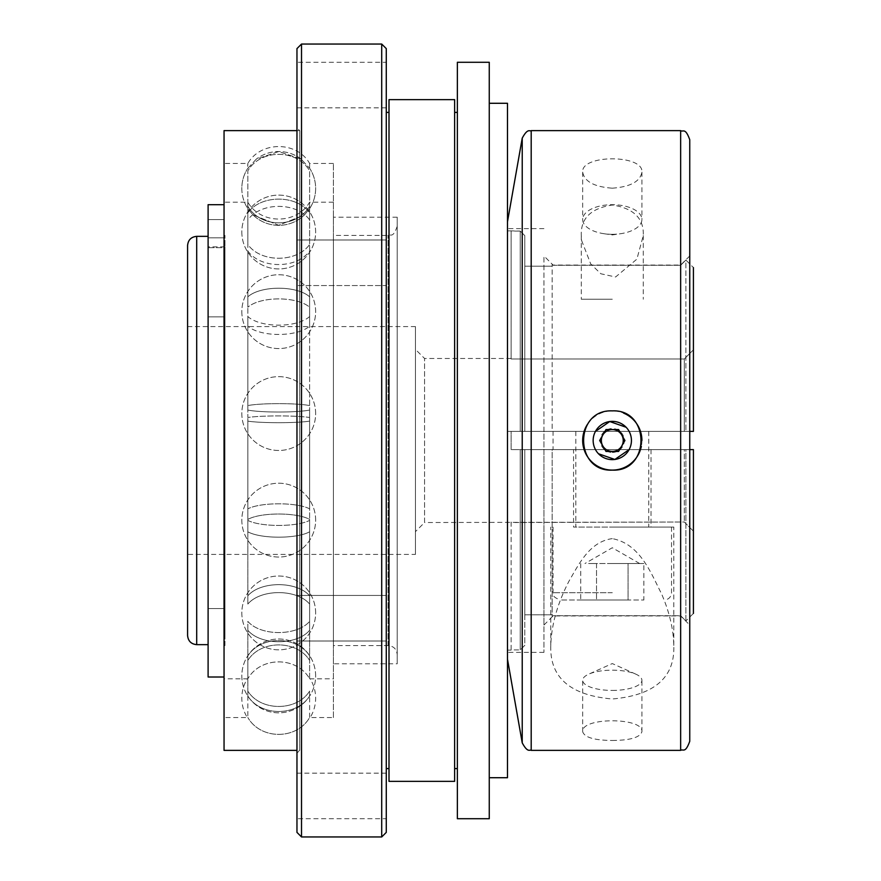 <?xml version="1.0" encoding="UTF-8"?>
<svg xmlns="http://www.w3.org/2000/svg" width="881" height="881" viewBox="0 0 881 881"><rect width="100%" height="100%" fill="white"/><g stroke="black" fill="none" stroke-linecap="round" stroke-linejoin="round"><path stroke-width="0.66" stroke-dasharray="4.41 3.3" d="M693.413 267.582L693.413 431.382L693.413 267.582L693.413 431.382L685.892 431.382L685.892 260.049A189967.949 189967.949 0 0 1 693.413 267.582A189967.949 189967.949 0 0 0 685.892 260.049L680.65 265.291L553.059 265.291L552.145 264.388L552.145 266.205L552.145 264.388L553.059 265.291L680.65 265.291L685.892 260.049L685.892 431.382L693.413 431.382L684.295 431.382L684.295 358.985L693.413 349.823L684.295 358.985L684.295 431.382L511.134 431.382L511.134 449.618L684.295 449.618L684.295 522.015L684.295 449.618L689.757 449.618L680.65 449.618L693.413 449.618L693.413 613.418A189967.949 189967.949 0 0 1 685.892 620.951A189967.949 189967.949 0 0 0 693.413 613.418L693.413 531.177L693.413 613.418M415.436 531.639L415.436 349.361L415.436 531.639L424.554 522.521L424.554 358.479L424.554 522.521L684.295 522.015L693.413 531.177L684.295 522.015L511.134 522.521M680.65 130.63L680.65 431.382L629.122 431.382C632.195 437.461 632.195 443.539 629.122 449.618L595.468 449.618C592.395 443.539 592.395 437.461 595.468 431.382L552.145 431.382L552.145 264.388L552.145 431.382L543.94 431.382L543.94 255.942L543.94 625.058L543.94 449.618L552.145 449.618L552.145 616.612L553.059 615.709L680.65 615.709L685.892 620.951L685.892 449.618L693.413 449.618L693.413 531.177L693.413 449.618L511.134 449.618L511.134 431.382L511.134 449.618L520.242 449.618L511.134 449.618L511.134 431.382L524.801 431.382L524.801 266.205L524.801 431.382L552.145 431.382L524.801 431.382L524.801 235.645L520.242 231.086L511.134 230.888L511.134 358.985L684.295 358.985L511.134 358.985L511.134 231.086L520.242 231.086L524.801 235.645L524.801 266.205L552.145 266.205L524.801 266.205L524.801 235.645L524.801 431.382L511.134 431.382L689.757 431.382L531.199 431.382L531.199 130.63M511.134 522.015L511.134 649.914L520.242 649.914L511.134 649.914L511.134 522.015M689.757 741.251L689.757 449.618L685.892 449.618L685.892 620.951L680.65 615.709L553.059 615.709L552.145 616.612L552.145 449.618L520.242 449.618L524.801 449.618L524.801 645.355L520.242 649.914L524.801 645.355L524.801 449.618L552.145 449.618L552.145 614.795L524.801 614.795L552.145 614.795L552.145 616.612L552.145 449.618L553.059 449.618L553.059 431.382M415.436 554.424L415.436 326.576L415.436 554.424L187.587 554.424L187.587 326.576L187.587 554.424M389.006 99.641L389.006 781.359M389.006 768.595L389.006 112.405L389.006 768.595M531.199 750.37L531.199 449.618L680.65 449.618L680.65 750.37M531.199 449.618L522.224 449.618L522.224 742.837M522.224 138.163L522.224 431.382L507.489 431.382L543.94 431.382L543.94 652.392L543.94 449.618L522.224 449.618M573.564 449.618L651.026 449.618L573.564 449.618L573.564 527.08L651.026 527.08L573.564 527.08M522.224 431.382L531.199 431.382M629.122 449.618L680.65 449.618L680.65 431.382L689.757 431.382L689.757 139.749M612.295 431.382L575.844 431.382L612.295 431.382M247.847 251.008C260.622 269.057 296.831 269.057 309.616 251.008L309.616 244.478C296.831 262.835 260.622 262.835 247.847 244.478L247.847 208.599L252.913 214.821L278.726 225.272L304.54 214.821L309.616 208.599L309.616 251.008C296.831 269.057 260.622 269.057 247.847 251.008L247.847 326.19C260.622 337.203 296.831 337.203 309.616 326.19L309.616 316.554C296.831 328.029 260.622 328.029 247.847 316.554L247.847 251.008M247.847 219.931L247.847 212.883C260.622 194.547 296.831 194.536 309.616 212.883L309.616 219.931C296.831 201.87 260.622 201.87 247.847 219.931L247.847 296.809C260.622 285.356 296.831 285.356 309.616 296.809L309.616 307.194C296.831 296.159 260.622 296.148 247.847 307.194L247.847 219.931C260.622 201.87 296.831 201.87 309.616 219.931L309.616 296.809C296.831 285.356 260.622 285.356 247.847 296.809L247.847 307.194C260.622 296.159 296.831 296.148 309.616 307.194L309.616 405.579C296.831 402.991 260.622 402.991 247.847 405.579L247.847 417.506C260.622 415.392 296.831 415.392 309.616 417.506L309.616 212.883C296.831 194.547 260.622 194.536 247.847 212.883L247.847 170.804C260.622 148.856 296.831 148.845 309.616 170.804L309.616 212.883L309.616 170.804C296.831 148.856 260.622 148.845 247.847 170.804L247.847 219.931M612.295 527.08L673.811 527.08L612.295 527.08M612.295 538.632C589.422 541.639 578.718 564.677 569.269 580.645C557.585 603.011 551.429 624.618 550.768 645.465C549.678 677.533 570.216 695.373 612.372 698.985C654.495 695.274 674.978 677.423 673.811 645.454C673.436 628.847 669.296 611.535 661.4 593.508C651.246 573.872 640.366 543.874 612.295 538.632M612.284 234.313A29.624 14.812 180 0 0 612.295 234.313A29.624 14.812 180 0 0 620.499 233.729A29.624 14.812 180 0 0 641.919 219.501A29.624 14.812 180 0 0 612.295 204.689A29.624 14.812 180 0 0 582.671 219.501A29.624 14.812 180 0 0 604.091 233.729A29.624 14.812 180 0 0 612.284 234.313M612.284 188.182C630.289 186.893 640.168 181.552 641.919 172.147C643.736 154.373 580.843 154.384 582.671 172.147C584.411 181.541 594.279 186.882 612.284 188.182M309.616 508.844C296.831 502.137 260.622 502.137 247.847 508.844C260.622 502.137 296.831 502.137 309.616 508.844L309.616 519.416C296.831 512.213 260.622 512.213 247.847 519.416L247.847 421.129C260.622 423.21 296.831 423.21 309.616 421.129L309.616 508.844L309.616 421.129C296.831 423.21 260.622 423.21 247.847 421.129L247.847 604.058C260.622 588.805 296.831 588.805 309.616 604.058L309.616 655.905C296.831 635.454 260.622 635.454 247.847 655.905L247.847 660.42C260.622 639.76 296.831 639.76 309.616 660.42L309.616 655.905L309.616 660.42C296.831 639.76 260.622 639.76 247.847 660.42L247.847 655.905C260.622 635.454 296.831 635.454 309.616 655.905L309.616 595.798C296.831 580.942 260.622 580.942 247.847 595.798L247.847 519.416C260.622 512.213 296.831 512.213 309.616 519.416L309.616 604.058C296.831 588.805 260.622 588.805 247.847 604.058L247.847 595.798C260.622 580.942 296.831 580.942 309.616 595.798L309.616 508.844M247.847 520.396L247.847 531.794C260.622 538.974 296.831 538.974 309.616 531.794L309.616 520.396C296.831 527.113 260.622 527.113 247.847 520.396L247.847 417.506L247.847 520.396C260.622 527.113 296.831 527.113 309.616 520.396L309.616 630.3C296.831 645.531 260.622 645.531 247.847 630.3L247.847 691.111C260.622 711.562 296.831 711.562 309.616 691.111L309.616 695.99C296.831 716.638 260.622 716.638 247.847 695.99L247.847 691.111L247.847 695.99C260.622 716.638 296.831 716.638 309.616 695.99L309.616 691.111C296.831 711.562 260.622 711.562 247.847 691.111L247.847 621.391C260.622 636.269 296.831 636.269 309.616 621.391C296.831 636.269 260.622 636.269 247.847 621.391L247.847 630.3C260.622 645.531 296.831 645.531 309.616 630.3L309.616 531.794C296.831 538.974 260.622 538.974 247.847 531.794L247.847 520.396M643.868 563.532L612.295 563.532L635.972 563.532L628.076 563.532L628.076 599.994L580.722 599.994L643.868 599.994L628.076 599.994L628.076 563.532L596.514 563.532L596.514 599.994L596.514 563.532L643.868 563.532L643.868 599.994M296.963 753.101L296.963 127.899L296.963 753.101L299.694 750.37L299.694 130.63L299.694 750.37L296.963 750.37M224.049 130.63L224.049 750.37M587.638 424.08A29.624 29.624 0 0 1 623.627 413.134M641.919 440.478A29.624 29.624 0 0 1 641.346 446.271M588.618 563.532L596.514 563.532L588.618 563.532M553.059 449.618L595.468 449.618L598.485 453.748M511.134 650.112L507.489 650.112L507.489 230.888L507.489 650.112M454.629 768.595L454.629 112.405L454.629 768.595M457.36 768.595L457.36 112.405L457.36 768.595M605.985 451.435L599.664 440.5L605.985 429.565L618.605 429.565L624.926 440.5L618.605 451.435L605.985 451.435M612.295 452.46A11.96 11.96 0 0 0 624.255 440.5A11.96 11.96 0 0 0 612.295 428.54A11.96 11.96 0 0 0 600.335 440.5A11.96 11.96 0 0 0 612.295 452.46M208.103 677.004L208.103 204.689L208.103 237.143L208.103 204.689L224.049 204.689L224.049 677.004L224.049 204.689M208.103 316.885L208.103 644.65L208.103 316.885L208.103 608.54L208.103 316.885L224.049 316.885L224.049 236.229L224.049 247.671L208.103 247.671L208.103 236.35L208.103 247.671L208.103 246.834L208.103 247.671L224.049 247.671L224.049 434.355L224.049 316.885L208.103 316.885L224.049 316.885L224.049 645.564L224.049 316.885L208.103 316.885M208.103 228.708L208.103 237.826L208.103 228.708M247.847 208.599L247.847 244.478C260.622 262.835 296.831 262.835 309.616 244.478L309.616 208.599L304.54 214.821L278.726 225.272L252.913 214.821L247.605 208.279L247.847 202.178L247.847 208.599M454.629 99.641L454.629 781.359M612.295 690.429A29.624 10.131 0 0 0 641.919 680.297A29.624 10.131 0 0 0 635.862 674.163A29.624 10.131 0 0 0 588.728 674.163A29.624 10.131 0 0 0 582.671 680.297A29.624 10.131 0 0 0 612.284 690.429A29.624 10.131 0 0 0 612.295 690.429M631.435 440.5A19.14 19.14 0 0 0 612.295 421.36A19.14 19.14 0 0 0 593.155 440.5A19.14 19.14 0 0 0 612.295 459.64A19.14 19.14 0 0 0 631.435 440.5M595.468 431.382L629.122 431.382L626.105 427.252M612.284 740.481C630.289 740.326 640.168 737.397 641.919 731.682C643.736 717.156 580.843 717.167 582.671 731.682C584.411 737.386 594.279 740.315 612.284 740.481M581.603 240.48L590.722 263.937L600.842 273.771L615.599 276.986L636.886 259.135L643.284 235.546C644.022 218.444 633.692 208.279 612.295 205.02C590.898 208.279 580.568 218.455 581.306 235.546L581.603 240.48M247.847 410.061C260.622 412.682 296.831 412.682 309.616 410.061L309.616 421.129L309.616 410.061C296.831 412.682 260.622 412.682 247.847 410.061L247.847 316.554C260.622 328.029 296.831 328.029 309.616 316.554L309.616 326.19C296.831 337.203 260.622 337.203 247.847 326.19L247.847 410.061M247.847 405.579L247.847 307.194L247.847 405.579C260.622 402.991 296.831 402.991 309.616 405.579L309.616 417.506C296.831 415.392 260.622 415.392 247.847 417.506L247.847 405.579M224.049 608.54L208.103 608.54L224.049 608.54L224.049 434.355L224.049 608.54L208.103 608.54L224.049 608.54L224.049 634.166L224.049 608.54M524.801 449.618L524.801 614.795L524.801 449.618M612.295 599.994L560.349 599.994L612.295 599.994M247.847 660.42L247.847 678.755L247.847 660.42M224.049 717.563L224.049 163.437L224.049 717.563L247.308 717.563A36.914 36.914 0 0 1 247.308 678.833L224.049 678.822L224.049 202.178L224.049 678.822M224.963 645.564L224.963 235.436L224.963 645.564L224.049 645.564M187.587 245.469L187.587 635.531M296.963 48.609L296.963 832.391M296.963 629.607L296.963 595.435L296.963 629.607M296.963 251.393L296.963 285.565L296.963 251.393M296.963 62.276L296.963 107.845L296.963 62.276L386.274 62.276L386.274 107.845L386.274 48.609M296.963 818.724L296.963 773.155L296.963 818.724L386.274 818.724L386.274 773.155L386.274 818.724M386.274 112.405L386.274 832.391M580.722 563.532L580.722 599.994M635.972 563.532L639.639 563.532L635.972 563.532M309.616 251.008L309.616 316.554L309.616 251.008M309.616 717.497L309.616 695.99L309.616 717.497C296.831 739.985 260.622 739.996 247.847 717.497L247.847 717.497C260.622 739.985 296.831 739.996 309.616 717.497M333.414 717.563L333.414 163.437L333.414 717.563L310.156 717.563A36.914 36.914 0 0 0 310.156 678.833L333.414 678.822L333.414 202.178L333.414 678.822M309.616 168.315L309.616 163.437L309.616 168.315L301.159 159.12L278.726 151.554L256.305 159.12L247.561 168.667L247.847 163.437L247.847 168.315L256.305 159.12L278.726 151.554L301.159 159.12L309.616 168.315M386.274 595.435L296.963 595.435L386.274 595.435L386.274 629.607M386.274 251.393L386.274 285.565L386.274 239.995L386.274 285.565L296.963 285.565L386.274 285.565M309.616 678.755L309.616 660.42L309.616 678.755C296.831 656.268 260.622 656.268 247.847 678.755C260.622 656.268 296.831 656.268 309.616 678.755L309.616 678.755M247.847 695.99L247.847 717.497L247.847 695.99M224.049 228.708L224.049 237.826L224.049 228.708M457.36 62.276L457.36 818.724M247.847 206.286C260.622 228.344 296.831 228.355 309.616 206.286L309.616 202.178L309.616 206.286C296.831 228.344 260.622 228.355 247.847 206.286M689.757 449.618L689.757 431.382M224.963 634.166L224.963 246.834L224.963 634.166L224.049 634.166M612.295 299.232L581.306 299.232L612.295 299.232M507.489 449.618L507.489 221.77L507.489 449.618M489.263 62.276L489.263 818.724M489.263 777.714L489.263 103.286L489.263 777.714M612.295 459.64A19.14 19.14 0 0 0 629.122 431.382A19.14 19.14 0 0 0 593.42 443.65A19.14 19.14 0 0 0 612.295 459.64M507.489 103.286L507.489 777.714M333.414 663.789L333.414 217.211L333.414 663.789L397.21 663.789L397.21 217.211L397.21 663.789M333.414 645.564L333.414 235.436L333.414 645.564L388.092 645.564C393.631 646.103 396.67 649.143 397.21 654.671L397.21 226.329L397.21 654.671M520.242 231.086L520.242 431.382L520.242 231.086M520.242 449.618L520.242 649.914L520.242 449.618M301.511 44.05L301.511 836.95M381.715 44.05L381.715 836.95M612.295 592.704L553.059 592.704L612.295 592.704M196.705 236.35L196.705 644.65M388.092 645.564L388.092 235.436L388.092 645.564M511.134 358.479L424.554 358.479L415.436 349.361M187.587 326.576L415.436 326.576M241.823 232.022A36.914 36.914 0 0 0 278.726 268.936A36.914 36.914 0 0 0 315.64 232.022A36.914 36.914 0 0 0 278.726 195.108A36.914 36.914 0 0 0 241.823 232.022A36.914 36.914 0 0 0 278.726 268.936A36.914 36.914 0 0 0 315.64 232.022A36.914 36.914 0 0 0 278.726 195.108A36.914 36.914 0 0 0 241.823 232.022M689.757 255.942L680.65 265.06L553.059 265.06L543.94 255.942M673.811 645.454L673.811 527.08M550.779 645.465L550.779 527.08M582.671 172.147L582.671 219.501M641.919 172.147L641.919 219.501M315.64 520.131A36.914 36.914 0 0 0 278.726 483.217A36.914 36.914 0 0 0 241.823 520.131A36.914 36.914 0 0 0 278.726 557.045A36.914 36.914 0 0 0 315.64 520.131A36.914 36.914 0 0 0 278.726 483.217A36.914 36.914 0 0 0 241.823 520.131A36.914 36.914 0 0 0 278.726 557.045A36.914 36.914 0 0 0 315.64 520.131M296.963 130.63L299.694 130.63L296.963 127.899M511.134 230.888L507.489 230.888M315.64 675.914A36.914 36.914 0 0 0 278.726 639A36.914 36.914 0 0 0 241.823 675.914A36.914 36.914 0 0 0 278.726 712.828A36.914 36.914 0 0 0 315.64 675.914A36.914 36.914 0 0 0 278.726 639A36.914 36.914 0 0 0 241.823 675.914A36.914 36.914 0 0 0 278.726 712.828A36.914 36.914 0 0 0 315.64 675.914M241.823 311.654A36.914 36.914 0 0 0 278.726 348.568A36.914 36.914 0 0 0 315.64 311.654A36.914 36.914 0 0 0 278.726 274.74A36.914 36.914 0 0 0 241.823 311.654A36.914 36.914 0 0 0 278.726 348.568A36.914 36.914 0 0 0 315.64 311.654A36.914 36.914 0 0 0 278.726 274.74A36.914 36.914 0 0 0 241.823 311.654M553.059 527.08L553.059 592.704C554.072 593.717 550.251 596.228 560.349 599.994M671.531 527.08L671.531 592.704C671.102 597.131 668.668 599.565 664.241 599.994M635.862 674.163L612.295 663.569L588.728 674.163M641.919 731.682L641.919 680.297M582.671 731.682L582.671 680.297M315.64 413.563A36.914 36.914 0 0 0 278.726 376.65A36.914 36.914 0 0 0 241.823 413.563A36.914 36.914 0 0 0 278.726 450.477A36.914 36.914 0 0 0 315.64 413.563A36.914 36.914 0 0 0 278.726 376.65A36.914 36.914 0 0 0 241.823 413.563A36.914 36.914 0 0 0 278.726 450.477A36.914 36.914 0 0 0 315.64 413.563M315.64 612.934A36.914 36.914 0 0 0 278.726 576.02A36.914 36.914 0 0 0 241.823 612.934A36.914 36.914 0 0 0 278.726 649.837A36.914 36.914 0 0 0 315.64 612.934A36.914 36.914 0 0 0 278.726 576.02A36.914 36.914 0 0 0 241.823 612.934A36.914 36.914 0 0 0 278.726 649.837A36.914 36.914 0 0 0 315.64 612.934M333.414 202.178L309.616 202.178C296.831 224.666 260.633 224.677 247.847 202.178L224.049 202.178M224.963 235.436L224.049 235.436M639.639 563.532L612.295 547.751L584.951 563.532M296.963 107.845L386.274 107.845M333.414 163.437L309.616 163.437C296.831 140.938 260.622 140.949 247.847 163.437L224.049 163.437M296.963 239.995L386.274 239.995L296.963 239.995M651.026 449.618L651.026 527.08M241.823 188.435A36.914 36.914 0 0 0 247.605 208.279A36.914 36.914 0 0 1 247.561 168.667A36.914 36.914 0 0 0 241.823 188.435M252.913 214.821A36.914 36.914 0 0 0 304.54 214.821A36.914 36.914 0 0 1 252.913 214.821M309.859 208.279A36.914 36.914 0 0 0 309.903 168.667A36.914 36.914 0 0 1 309.859 208.279M301.159 159.12A36.914 36.914 0 0 0 256.305 159.12A36.914 36.914 0 0 1 301.159 159.12M543.94 625.058L553.059 615.94L680.65 615.94L689.757 625.058M581.306 235.546L581.306 299.232M643.284 235.546L643.284 299.232M543.94 228.608L507.489 228.608M543.94 652.392L507.489 652.392M224.049 219.6L208.103 219.6L224.049 219.6M224.049 237.826L208.103 237.826L224.049 237.826M296.963 641.005L386.274 641.005L296.963 641.005M224.963 246.834L208.103 246.834M604.091 233.729L612.295 234.919L620.499 233.729M296.963 773.155L386.274 773.155M575.844 431.382L575.844 527.08M648.746 431.382L648.746 527.08M397.21 226.329C392.871 238.784 390.79 233.696 388.092 235.436L333.414 235.436M397.21 217.211L333.414 217.211"/><path stroke-width="1.32" d="M689.757 449.618L693.413 449.618L693.413 613.418M693.413 267.582L693.413 431.382L689.757 431.382M389.006 781.359L389.006 99.641L454.629 99.641L454.629 781.359L389.006 781.359M296.963 750.37L224.049 750.37L224.049 130.63L296.963 130.63M612.295 410.876L612.295 410.876C650.475 409.026 650.53 471.919 612.317 470.124C574.159 471.996 573.994 409.103 612.284 410.876M623.627 413.134A29.624 29.624 0 0 1 641.919 440.478M641.346 446.271A29.624 29.624 0 0 1 582.671 440.544A29.624 29.624 0 0 1 587.638 424.08M598.485 453.748L614.85 459.464L629.122 449.618M457.36 768.595L454.629 768.595M605.985 451.435L599.664 440.5L605.985 429.565L618.605 429.565L624.926 440.5L618.605 451.435L605.985 451.435M224.049 204.689L208.103 204.689L208.103 677.004L224.049 677.004M381.715 836.95L381.715 44.05L386.274 48.609L386.274 832.391L381.715 836.95L301.511 836.95L296.963 832.391L296.963 48.609L301.511 44.05L301.511 836.95M626.105 427.252L609.74 421.536L595.468 431.382M689.757 139.749L689.757 741.251C685.198 753.894 683.116 748.652 680.65 750.37L680.65 130.63C683.116 132.348 685.198 127.106 689.757 139.749M187.587 635.531L187.587 245.469C188.138 239.929 191.166 236.89 196.705 236.35L196.705 644.65C191.166 644.11 188.138 641.071 187.587 635.531M386.274 62.276L386.274 112.405L389.006 112.405M612.295 459.64A19.14 19.14 0 0 1 593.155 440.5A19.14 19.14 0 0 1 612.295 421.36A19.14 19.14 0 0 1 631.435 440.5A19.14 19.14 0 0 1 612.295 459.64M386.274 629.607L386.274 595.435M386.274 285.565L386.274 251.393M612.295 451.435A10.935 10.935 0 0 0 621.766 435.027A10.935 10.935 0 0 0 602.824 435.027A10.935 10.935 0 0 0 612.295 451.435M457.36 818.724L457.36 62.276L489.263 62.276L489.263 818.724L457.36 818.724M389.006 768.595L386.274 768.595M489.263 103.286L507.489 103.286L507.489 777.714L489.263 777.714M208.103 644.65L196.705 644.65M531.199 130.63L531.199 750.37C529.833 749.235 527.906 753.442 522.224 742.837L522.224 138.163C527.906 127.558 529.833 131.765 531.199 130.63L680.65 130.63M457.36 112.405L454.629 112.405M381.715 44.05L301.511 44.05M680.65 750.37L531.199 750.37M507.489 659.23L522.224 742.837M507.489 221.77L522.224 138.163M208.103 236.35L196.705 236.35"/></g></svg>
